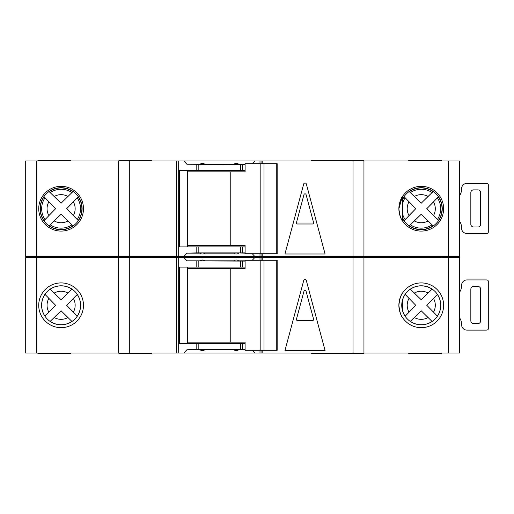 <?xml version="1.0" encoding="UTF-8"?>
<svg xmlns="http://www.w3.org/2000/svg" width="514" height="514" viewBox="0 0 514 514"><rect width="100%" height="100%" fill="white"/><g stroke="black" fill="none" stroke-linecap="round" stroke-linejoin="round"><path stroke-width="0.77" d="M276.75 350.31L276.75 260.277L277.162 260.277L277.162 350.31L264.01 350.31L264.01 260.277L245.101 260.277L245.101 268.462L187.488 268.462M264.01 350.31L260.174 350.31L260.174 260.277M260.174 350.31L245.101 350.31L245.101 342.125L230.227 342.125L230.227 268.462M230.227 342.125L187.488 342.125M276.75 260.277L264.01 260.277M421.249 285.79A19.5 19.5 0 0 0 401.749 305.29A19.5 19.5 0 0 0 421.249 324.797A19.5 19.5 0 0 0 440.749 305.29A19.5 19.5 0 0 0 421.249 285.79M459.381 292.466A10.916 10.916 0 0 0 461.559 285.919L461.559 285.373A5.455 5.455 0 0 1 467.014 279.918L486.115 279.918A5.455 5.455 0 0 1 487.208 280.027A1.362 1.362 0 0 1 488.3 281.364L488.3 328.677A1.362 1.362 0 0 1 487.208 330.014A5.455 5.455 0 0 1 486.115 330.123L467.014 330.123A5.455 5.455 0 0 1 461.559 324.662L461.559 324.116A10.916 10.916 0 0 0 459.381 317.575M477.93 323.576L473.567 323.576A2.731 2.731 0 0 1 470.837 320.845L470.837 289.196A2.731 2.731 0 0 1 473.567 286.465L477.93 286.465A2.731 2.731 0 0 1 480.661 289.196L480.661 320.845A2.731 2.731 0 0 1 477.93 323.576M61.102 285.79A19.5 19.5 0 0 0 41.602 305.29A19.5 19.5 0 0 0 61.102 324.797A19.5 19.5 0 0 0 80.602 305.29A19.5 19.5 0 0 0 61.102 285.79M410.294 321.423L421.236 310.809L432.075 321.43A19.429 19.429 0 0 1 410.345 321.372L421.236 310.809L428.085 317.562A14.045 14.045 0 0 1 414.355 317.53M50.141 321.423L61.089 310.809L71.928 321.43A19.429 19.429 0 0 1 50.199 321.372L61.089 310.809L67.932 317.562A14.045 14.045 0 0 1 54.208 317.53M363.404 353.041L363.404 353.587L311.568 353.587L311.568 353.041M363.404 257.546L363.404 257L311.568 257L311.568 256.454M311.568 257.546L311.568 257L330.669 257L330.669 256.454M441.442 353.041L441.442 353.587L408.701 353.587L408.701 353.041M408.701 257.546L408.701 256.454M151.681 353.041L151.681 353.587L118.946 353.587L118.946 353.041M151.681 257.546L151.681 257L118.946 257L118.946 256.454M118.946 257.546L118.946 257L151.681 257L151.681 256.454M330.669 353.587L330.669 353.041M330.669 257.546L330.669 257L363.404 257L363.404 256.454M61.102 327.669A22.372 22.372 0 0 1 38.73 305.29A22.372 22.372 0 0 1 61.102 282.918A22.372 22.372 0 0 1 83.474 305.29A22.372 22.372 0 0 1 61.102 327.669L61.102 327.669M398.877 305.29C399.686 298.679 400.959 294.509 402.693 292.787C400.971 294.483 399.699 298.647 398.877 305.265C399.674 311.882 400.946 316.059 402.693 317.793C400.971 316.11 399.699 311.947 398.877 305.29L399.262 301.153M402.693 317.793L402.173 316.984M421.249 327.669A22.372 22.372 0 0 1 398.877 305.29A22.372 22.372 0 0 1 421.249 282.918A22.372 22.372 0 0 1 443.621 305.29A22.372 22.372 0 0 1 421.249 327.669M238.721 349.494L245.101 349.764M448.465 353.041L448.465 257.546L459.381 257.546L459.381 353.041L183.909 353.041L186.923 349.764L199.978 349.764C201.617 350.837 203.248 350.837 204.887 349.764L233.806 349.764C235.444 350.837 237.082 350.837 238.721 349.764M238.721 261.093L238.721 260.823C237.082 259.743 235.444 259.743 233.806 260.823L233.806 261.093M233.806 260.823L204.887 260.823C203.248 259.743 201.617 259.743 199.978 260.823L199.978 261.093M183.909 353.041L178.686 353.041L178.686 257.546L36.616 257.546L36.616 353.041L25.7 353.041L25.7 257.546L36.616 257.546M36.616 353.041L178.686 353.041M448.465 257.546L254.79 257.546L252.278 260.277M199.978 260.823L186.923 260.823L183.909 257.546L178.686 257.546M183.909 257.546L254.79 257.546M77.286 316.168L66.634 305.29L77.235 294.471A19.429 19.429 0 0 1 77.235 316.116L66.634 305.29L73.373 298.461A14.045 14.045 0 0 1 73.373 312.126M76.053 295.698L76.721 295.004M76.882 294.837L77.209 294.496M70.701 320.248L71.388 320.909M71.555 321.077L71.896 321.398M44.969 294.336L55.596 305.29L45.02 316.2A19.429 19.429 0 0 1 45.02 294.387L55.596 305.29L48.869 312.191A14.045 14.045 0 0 1 48.869 298.396M46.196 314.966L45.534 315.66M45.373 315.827L45.046 316.168M71.979 289.106L61.089 299.778L50.141 289.164M51.426 290.391L50.738 289.729M50.565 289.562L50.224 289.241M50.199 289.209A19.429 19.429 0 0 1 71.928 289.157L61.089 299.778L54.208 293.057A14.045 14.045 0 0 1 67.932 293.025M428.085 293.025L421.236 299.778L410.345 289.209A19.429 19.429 0 0 1 432.075 289.157L428.085 293.025A14.045 14.045 0 0 0 414.355 293.057L421.236 299.778L432.126 289.106M437.433 316.168L426.781 305.29L437.388 294.471A19.429 19.429 0 0 1 437.388 316.116L426.781 305.29L433.52 298.461A14.045 14.045 0 0 1 433.52 312.126M436.206 295.698L436.868 295.004M437.029 294.837L437.356 294.496M430.848 320.248L431.535 320.909M431.702 321.077L432.043 321.398M405.116 294.336L415.749 305.29L405.167 316.2A19.429 19.429 0 0 1 402.693 311.066M406.343 314.966L405.681 315.66M405.52 315.827L405.199 316.168M402.693 299.521A19.429 19.429 0 0 1 405.167 294.387L415.749 305.29L409.015 312.191A14.045 14.045 0 0 1 409.015 298.396M411.579 290.391L410.885 289.729M410.718 289.562L410.371 289.241M303.703 280.605A1.362 1.362 0 0 1 306.338 280.605L325.086 350.587L284.949 350.587L303.703 280.605M262.185 353.041L262.185 350.31M262.185 260.277L262.185 257.546M252.278 350.31L254.79 353.041M245.101 261.093L186.923 260.823M245.101 267.094L240.526 267.094L240.526 261.093M245.101 349.494L240.526 349.494L240.526 343.493L245.101 343.493M186.923 349.764L196.162 349.494L196.162 343.493L240.526 343.493M240.526 267.094L179.637 267.094L179.637 343.493L196.162 343.493M240.526 349.494L196.162 349.494M176.784 353.041L176.784 257.546M176.514 353.041L176.514 257.546M118.4 353.041L118.4 257.546M363.951 353.041L363.951 257.546M261.909 353.041L261.909 350.31M261.909 260.277L261.909 257.546M187.488 267.094L187.488 343.493M37.907 257.546L37.907 256.454M70.649 257.546L70.649 257L37.907 257L70.649 257L70.649 256.454M70.649 353.041L70.649 353.587L37.907 353.587L37.907 353.041M441.442 257.546L441.442 257L408.701 257L441.442 257L441.442 256.454M245.101 260.823L238.721 260.823M296.469 319.2A1.092 1.092 0 0 0 297.522 320.569L312.518 320.569A1.092 1.092 0 0 0 313.572 319.2L306.074 291.22A1.092 1.092 0 0 0 303.967 291.22L296.469 319.2M459.381 195.879A10.916 10.916 0 0 0 461.559 189.338L461.559 188.792A5.455 5.455 0 0 1 467.014 183.331L486.115 183.331A5.455 5.455 0 0 1 487.208 183.447A1.362 1.362 0 0 1 488.3 184.783L488.3 232.09A1.362 1.362 0 0 1 487.208 233.427A5.455 5.455 0 0 1 486.115 233.536L467.014 233.536A5.455 5.455 0 0 1 461.559 228.081L461.559 227.535A10.916 10.916 0 0 0 459.381 220.988M477.93 226.989L473.567 226.989A2.731 2.731 0 0 1 470.837 224.258L470.837 192.609A2.731 2.731 0 0 1 473.567 189.884L477.93 189.884A2.731 2.731 0 0 1 480.661 192.609L480.661 224.258A2.731 2.731 0 0 1 477.93 226.989M276.75 253.723L276.75 163.69L277.162 163.69L277.162 253.723L264.01 253.723L264.01 163.69L245.101 163.69L245.101 171.875L187.488 171.875M264.01 253.723L260.174 253.723L260.174 163.69M260.174 253.723L245.101 253.723L245.101 245.538L230.227 245.538L230.227 171.875M230.227 245.538L187.488 245.538M276.75 163.69L264.01 163.69M71.928 224.843L72.917 225.8A20.778 20.778 0 0 1 49.196 225.736L61.089 214.222L71.928 224.843A19.429 19.429 0 0 1 50.199 224.791L61.089 214.222L67.932 220.975A14.045 14.045 0 0 1 54.208 220.943M432.075 224.843L433.064 225.8A20.778 20.778 0 0 1 409.35 225.736L421.236 214.222L432.075 224.843A19.429 19.429 0 0 1 410.345 224.791L421.236 214.222L428.085 220.975A14.045 14.045 0 0 1 414.355 220.943M363.404 160.959L363.404 160.413L311.568 160.413L311.568 160.959M408.701 160.959L408.701 160.413L441.442 160.413L441.442 160.959M151.681 160.959L151.681 160.413L118.946 160.413L118.946 160.959M330.669 160.959L330.669 160.413M61.102 231.082A22.372 22.372 0 0 1 38.73 208.71A22.372 22.372 0 0 1 61.102 186.331A22.372 22.372 0 0 1 83.474 208.71A22.372 22.372 0 0 1 61.102 231.082L61.102 231.082M398.877 208.71C399.686 202.092 400.959 197.922 402.693 196.207C400.971 197.903 399.699 202.06 398.877 208.684C399.674 215.295 400.946 219.472 402.693 221.213C400.971 219.529 399.699 215.36 398.877 208.71L402.256 196.881M402.693 196.207L402.693 221.213L401.871 219.889M421.249 231.082A22.372 22.372 0 0 1 398.877 208.71A22.372 22.372 0 0 1 421.249 186.331A22.372 22.372 0 0 1 443.621 208.71A22.372 22.372 0 0 1 421.249 231.082M238.721 252.907L245.101 253.177M448.465 256.454L448.465 160.959L459.381 160.959L459.381 256.454L183.909 256.454L186.923 253.177L199.978 253.177C201.617 254.257 203.248 254.257 204.887 253.177L233.806 253.177C235.444 254.257 237.082 254.257 238.721 253.177M238.721 164.506L238.721 164.236C237.082 163.163 235.444 163.163 233.806 164.236L233.806 164.506M233.806 164.236L204.887 164.236C203.248 163.163 201.617 163.163 199.978 164.236L199.978 164.506M183.909 256.454L178.686 256.454L178.686 160.959L36.616 160.959L36.616 256.454L25.7 256.454L25.7 160.959L36.616 160.959M36.616 256.454L178.686 256.454M448.465 160.959L254.79 160.959L252.278 163.69M199.978 164.236L186.923 164.236L183.909 160.959L178.686 160.959M183.909 160.959L254.79 160.959M77.235 197.884A19.429 19.429 0 0 1 77.235 219.529L66.634 208.71L78.192 196.894A20.778 20.778 0 0 1 78.192 220.525L66.634 208.71L73.373 201.873A14.045 14.045 0 0 1 73.373 215.539M76.053 199.111L76.721 198.423M76.882 198.25L77.209 197.916M70.701 223.661L71.388 224.322M71.555 224.489L71.896 224.817M45.02 219.613A19.429 19.429 0 0 1 45.02 197.8L55.596 208.71L44.069 220.609A20.778 20.778 0 0 1 44.069 196.804L55.596 208.71L48.869 215.604A14.045 14.045 0 0 1 48.869 201.809M46.196 218.379L45.534 219.073M45.373 219.24L45.046 219.581M49.196 191.677L50.199 192.628A19.429 19.429 0 0 1 71.928 192.57L61.089 203.191L49.196 191.677A20.778 20.778 0 0 1 72.917 191.619L61.089 203.191L54.208 196.47A14.045 14.045 0 0 1 67.932 196.438M51.426 193.804L50.738 193.142M50.565 192.981L50.224 192.654M428.085 196.438L421.236 203.191L409.35 191.677A20.778 20.778 0 0 1 433.064 191.619L428.085 196.438A14.045 14.045 0 0 0 414.355 196.47L421.236 203.191L432.075 192.57A19.429 19.429 0 0 0 410.345 192.628M437.388 197.884A19.429 19.429 0 0 1 437.388 219.529L426.781 208.71L438.339 196.894A20.778 20.778 0 0 1 438.339 220.525L426.781 208.71L433.52 201.873A14.045 14.045 0 0 1 433.52 215.539M436.206 199.111L436.868 198.423M437.029 198.25L437.356 197.916M430.848 223.661L431.535 224.322M431.702 224.489L432.043 224.817M402.693 199.355A20.778 20.778 0 0 1 404.222 196.804L415.749 208.71L404.222 220.609A20.778 20.778 0 0 1 402.693 218.058M406.343 218.379L405.681 219.073M405.52 219.24L405.199 219.581M402.693 202.934A19.429 19.429 0 0 1 405.167 197.8L415.749 208.71L409.015 215.604A14.045 14.045 0 0 1 409.015 201.809M411.579 193.804L410.885 193.142M410.718 192.981L410.371 192.654M303.703 184.025A1.362 1.362 0 0 1 306.338 184.025L325.086 254L284.949 254L303.703 184.025M262.185 256.454L262.185 253.723M262.185 163.69L262.185 160.959M252.278 253.723L254.79 256.454M245.101 164.506L186.923 164.236M245.101 170.507L240.526 170.507L240.526 164.506M245.101 252.907L240.526 252.907L240.526 246.906L245.101 246.906M186.923 253.177L196.162 252.907L196.162 246.906L240.526 246.906M240.526 170.507L179.637 170.507L179.637 246.906L196.162 246.906M240.526 252.907L196.162 252.907M176.784 256.454L176.784 160.959M176.514 256.454L176.514 160.959M118.4 256.454L118.4 160.959M363.951 256.454L363.951 160.959M261.909 256.454L261.909 253.723M261.909 163.69L261.909 160.959M187.488 170.507L187.488 246.906M37.907 160.959L37.907 160.413L70.649 160.413L70.649 160.959M245.101 164.236L238.721 164.236M296.469 222.613A1.092 1.092 0 0 0 297.522 223.988L312.518 223.988A1.092 1.092 0 0 0 313.572 222.613L306.074 194.633A1.092 1.092 0 0 0 303.967 194.633L296.469 222.613M353.041 353.041L353.041 257.546M260.007 353.041L260.007 350.31M260.007 260.277L260.007 257.546M242.531 267.094L242.531 261.093M242.531 349.494L242.531 343.493M196.162 267.094L196.162 261.093M198.173 349.494L198.173 343.493M198.173 267.094L198.173 261.093M129.31 353.041L129.31 257.546M402.693 218.566A21.01 21.01 0 0 0 442.258 208.71A21.01 21.01 0 0 0 402.693 198.854M61.102 229.713A21.01 21.01 0 0 0 82.111 208.71A21.01 21.01 0 0 0 61.102 187.7A21.01 21.01 0 0 0 40.092 208.71A21.01 21.01 0 0 0 61.102 229.713M353.041 256.454L353.041 160.959M260.007 256.454L260.007 253.723M260.007 163.69L260.007 160.959M242.531 170.507L242.531 164.506M242.531 252.907L242.531 246.906M196.162 170.507L196.162 164.506M198.173 252.907L198.173 246.906M198.173 170.507L198.173 164.506M129.31 256.454L129.31 160.959M402.693 214.479A19.429 19.429 0 0 0 405.167 219.613M402.693 311.298L402.693 299.289"/></g></svg>
